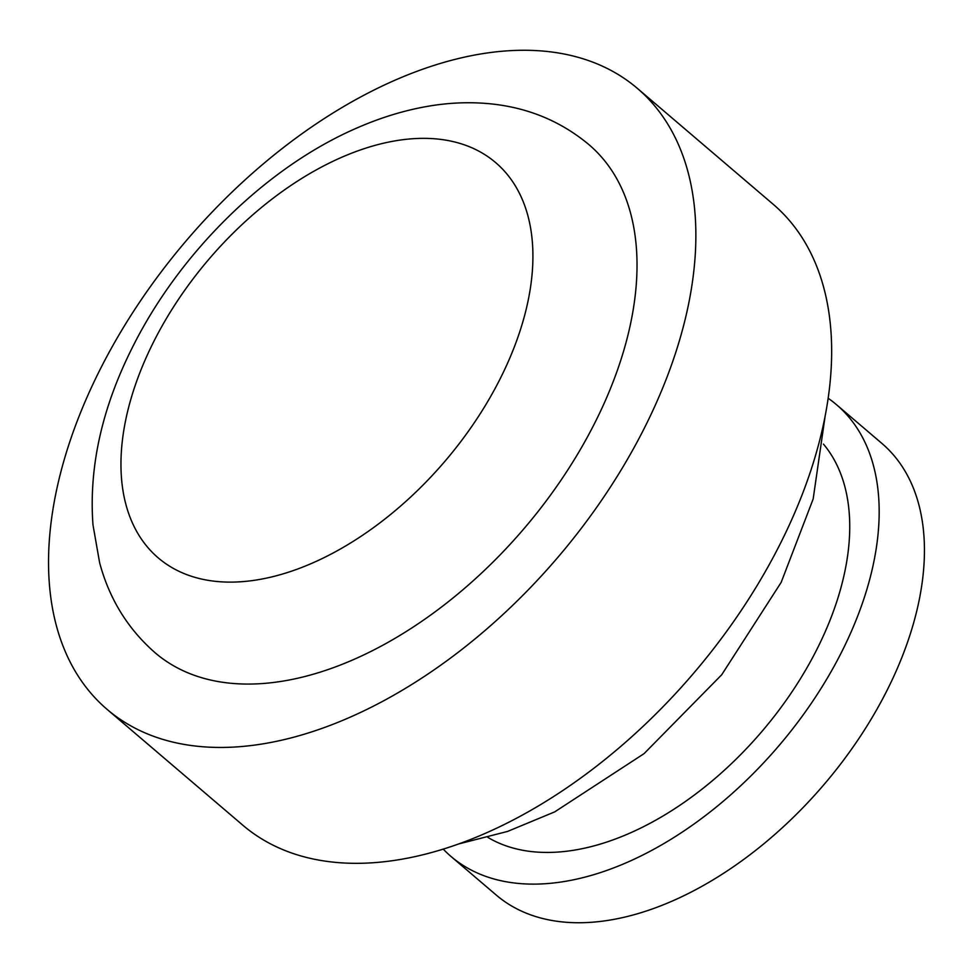 <?xml version="1.0" encoding="UTF-8"?>
<svg xmlns="http://www.w3.org/2000/svg" width="973" height="973" viewBox="0 0 973 973"><rect width="100%" height="100%" fill="white"/><g stroke="black" fill="none" stroke-linecap="round" stroke-linejoin="round"><path stroke-width="1.46" d="M595.44 421.686A334.067 199.757 130.5 0 1 155.364 652.98C127.925 629.069 109.341 598.979 99.623 562.722L92.982 524.897C88.774 467.295 101.849 408.283 132.194 347.86C179.677 252.238 267.222 166.152 358.83 127.171C381.404 117.429 404.014 110.533 426.648 106.507C448.589 102.615 470.081 101.739 491.134 103.892C528.485 107.796 561.117 121.406 589.042 144.734A334.067 199.757 130.5 0 1 595.44 421.686M645.038 426.758A408.295 244.15 130.5 0 1 107.176 709.451A408.295 244.15 130.5 0 1 99.368 370.956A408.295 244.15 130.5 0 1 637.23 88.263A408.295 244.15 130.5 0 1 645.038 426.758M637.23 88.263L773.024 204.135A408.295 244.15 130.5 0 1 780.832 542.63A408.295 244.15 130.5 0 1 242.958 825.323L107.176 709.451M823.474 444.114A259.827 155.364 130.5 0 1 817.405 648.346A259.827 155.364 130.5 0 1 487.887 837.4M828.12 398.237A296.947 177.56 130.5 0 1 836.525 404.707A296.947 177.56 130.5 0 1 842.204 650.888A296.947 177.56 130.5 0 1 451.022 856.483A296.947 177.56 130.5 0 1 443.311 849.198M836.525 404.707L881.793 443.335A296.947 177.56 130.5 0 1 887.473 689.516A296.947 177.56 130.5 0 1 496.291 895.099L451.022 856.483M153.308 342.484A259.827 155.364 -49.5 0 0 216.176 581.416A259.827 155.364 -49.5 0 0 500.56 377.986A259.827 155.364 -49.5 0 0 437.704 139.054A259.827 155.364 -49.5 0 0 153.308 342.484M459.73 843.676L507.602 831.416L554.719 811.871L644.065 753.637L721.711 674.763L781.185 582.341L813.16 498.991L825.25 415.325"/></g></svg>
